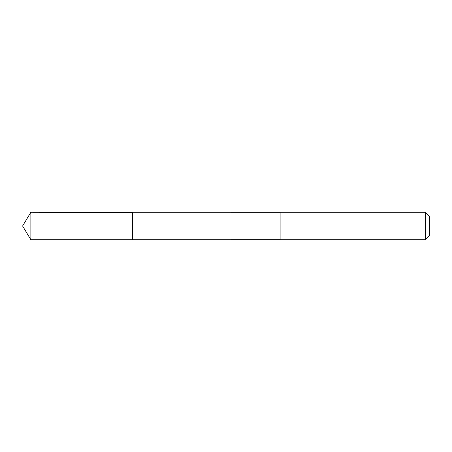 <?xml version="1.0" encoding="UTF-8"?>
<svg xmlns="http://www.w3.org/2000/svg" width="452" height="452" viewBox="0 0 452 452"><rect width="100%" height="100%" fill="white"/><g stroke="black" fill="none" stroke-linecap="round" stroke-linejoin="round"><path stroke-width="0.34" stroke-dasharray="2.26 1.69" d="M132.622 212.248L132.622 239.752L132.622 212.248M30.866 239.752L30.866 212.248M425.428 239.752L425.428 212.248M429.4 235.78L429.4 216.22"/><path stroke-width="0.68" d="M132.622 212.446L30.866 212.248L30.866 239.752L132.622 239.752L132.622 212.248L280.116 212.254L280.116 239.746L132.622 239.752L132.622 212.446M280.116 212.248L280.116 239.752L425.428 239.752L425.428 212.248L280.116 212.248M425.428 212.248L429.4 216.22L429.4 235.78L425.428 239.752M132.622 239.752L30.866 239.752L22.6 226L30.866 239.752M22.6 226L30.866 212.248"/></g></svg>
